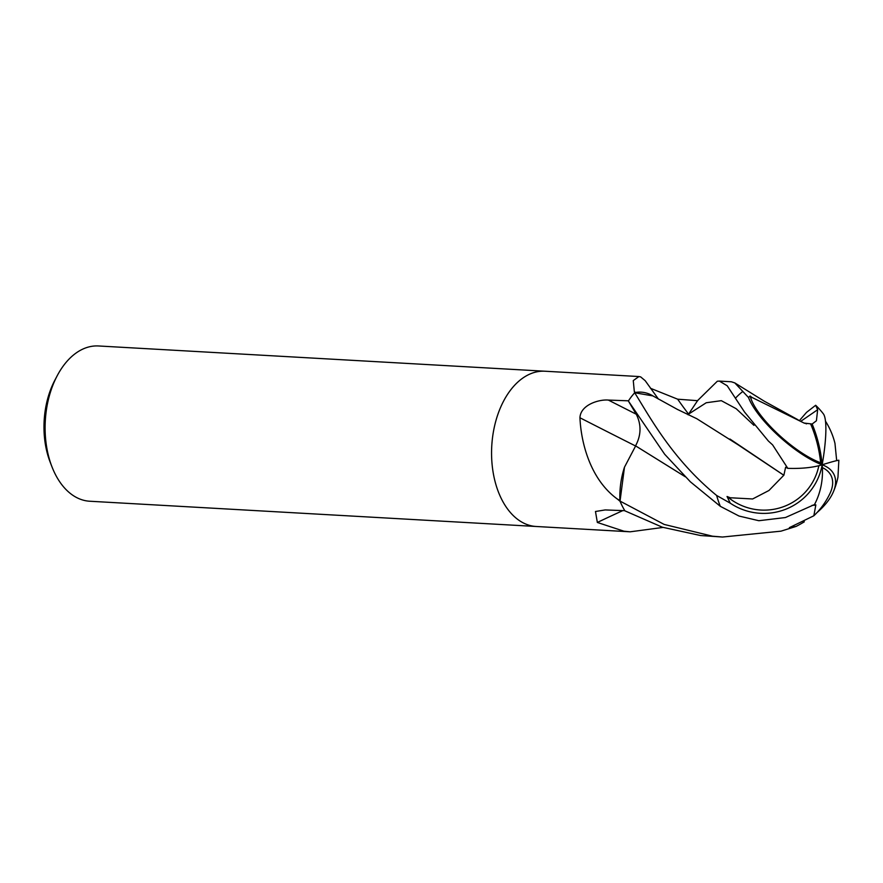<?xml version="1.0" encoding="UTF-8"?>
<svg xmlns="http://www.w3.org/2000/svg" width="883" height="883" viewBox="0 0 883 883"><rect width="100%" height="100%" fill="white"/><g stroke="black" fill="none" stroke-linecap="round" stroke-linejoin="round"><path stroke-width="1.32" d="M545.197 371.235A77.759 48.929 93.2 0 0 544.999 371.224A77.759 48.929 93.2 0 0 491.974 442.913A77.759 48.929 93.2 0 0 532.228 526.003A77.759 48.929 93.2 0 0 536.213 526.489A77.759 48.929 93.2 0 0 536.411 526.5M653.817 396.434A61.865 38.929 93.2 0 0 635.252 392.494A1308.926 708.861 117.1 0 1 634.292 391.301L633.266 380.584L638.939 376.544L640.672 376.898L645.208 380.705L658.442 399.094M650.495 388.288L677.658 399.193L697.747 400.694M663.001 527.427L630.153 531.809L623.906 531.191L597.35 522.46L595.473 511.5L605.175 509.933L624.8 510.672A77.759 48.929 93.2 0 1 620.076 501.323L617.559 499.193C591.025 480.153 581.124 444.193 579.943 417.769C580.462 404.844 599.005 399.215 608.365 400.076L628.475 400.816A77.759 48.929 93.2 0 1 634.634 392.825L634.292 391.301M85.772 500.749A77.759 48.929 93.2 0 0 89.757 501.235L536.213 526.489A77.759 48.929 93.2 0 1 532.228 526.003A77.759 48.929 93.2 0 1 491.974 442.913A77.759 48.929 93.2 0 1 544.999 371.224L98.543 345.97A77.759 48.929 93.2 0 0 57.163 375.816A77.759 48.929 93.2 0 0 52.009 466.908A77.759 48.929 93.2 0 0 85.772 500.749M635.252 392.494A10.508 6.611 -86.8 0 1 634.789 392.758L652.923 395.915L677.57 409.502L696.819 418.73L738 444.734L783.806 475.253L768.961 490.484L752.625 498.972L730.274 497.758A73.918 46.523 93.2 0 0 730.793 499.37A56.203 55.629 13.6 0 0 818.85 465.716M624.48 467.184A61.865 38.929 93.2 0 0 619.899 500.363A10.508 6.611 -86.8 0 1 620.043 501.103L624.48 467.184L635.672 445.882M635.44 445.926A1316.376 135.839 27.8 0 1 579.943 417.769M619.899 500.363A1308.926 135.077 27.8 0 1 617.559 499.193M622.857 510.595A1316.376 1137.9 -44.1 0 0 597.35 522.46M57.163 375.816L54.834 380.253A69.978 44.04 93.2 0 0 50.199 462.239L52.009 466.908M688.1 414.822L697.647 400.529L717.316 381.235L719.358 381.092L727.184 385.75L744.524 412.019L768.32 440.97L772.625 444.911L787.802 468.343A73.631 27.318 10.2 0 0 822.161 464.789A59.569 58.951 -166.4 0 1 730.23 503.167L716.654 495.484C671.875 458.862 649.447 416.169 634.689 392.78L634.789 392.758M620.054 501.257A77.759 48.929 93.2 0 0 624.899 510.838L662.393 527.228L700.561 535.528L722.515 537.03L712.526 536.202L664.159 524.425L620.043 501.103M804.325 521.798A59.569 30.618 -25.4 0 1 796.058 526.434L780.947 531.169L722.515 537.03M799.49 420.496L806.543 412.361L815.66 405.275L817.658 409.712L816.411 420.783L812.139 424.028A73.631 37.848 78.6 0 1 822.161 464.789L820.66 462.758A70.817 36.402 -101.4 0 0 820.506 461.279A70.817 36.402 -101.4 0 0 810.572 423.829L804.468 423.112M635.451 446.003C641.168 435.496 641.5 425.032 636.444 414.591L628.365 400.981L664.667 454.248L690.396 481.831L720.34 506.334L739.027 516.047L758.85 520.716L785.428 517.537L814.501 504.546A73.631 67.638 -120.1 0 0 822.161 464.789A59.569 10.762 -78.5 0 0 823.331 413.807A77.759 77.759 0 0 0 815.66 405.275M804.534 423.277L751.852 397.372A73.918 46.523 93.2 0 0 750.815 398.288A56.203 16.578 41.2 0 0 820.45 462.681A56.203 16.578 41.2 0 0 820.66 462.758M787.802 468.343L785.605 467.262L783.872 475.264L729.965 439.039M814.579 504.403L815.737 505.098L812.15 505.33M815.848 504.888L813.839 515.782L789.358 527.648L796.058 526.434M813.839 515.782A75.055 75.055 0 0 0 830.02 493.365A56.203 28.896 154.6 0 0 822.36 467.593M836.676 460.639L834.965 443.365A75.055 75.055 0 0 0 825.484 421.169M812.139 424.028L810.572 423.829M685.208 476.71L635.55 445.838M833.32 491.952A77.759 77.759 0 0 0 837.967 477.129L838.85 460.242A73.631 2.461 160.5 0 0 822.161 464.789A59.569 30.618 -25.4 0 1 833.32 491.952A59.569 30.618 -25.4 0 1 816.952 512.637M730.274 497.758L727.051 496.5L730.793 499.37M727.051 496.5L730.23 503.167M815.704 505.153L812.007 505.385M685.296 476.787L635.517 445.827M751.852 397.372L750.109 396.003L750.815 398.288M822.161 464.789A59.569 17.572 -138.8 0 1 748.497 397.505L734.811 382.913L731.301 381.765L719.358 381.092M750.109 396.003L748.497 397.505M634.689 392.78A77.759 48.929 93.2 0 0 628.365 400.981M688.585 414.127A1310.262 709.59 117.1 0 1 677.658 399.193M636.224 414.204A1310.262 135.209 27.8 0 1 608.365 400.076M716.654 495.484A77.759 48.929 93.2 0 0 720.34 506.334M820.506 461.279A75.055 58.333 94.2 0 1 820.45 462.681M817.658 409.712L800.925 421.202M637.791 415.915L636.444 414.58M753.939 425.341L736.179 408.708L721.323 400.672L706.245 402.747L688.608 414.094M742.702 391.577A77.759 48.929 93.2 0 0 735.638 398.023M630.153 531.809L536.213 526.489M638.939 376.544L544.999 371.224M805.627 423.542L806.576 423.84M734.811 382.913L764.148 401.125L798.188 419.878"/></g></svg>
